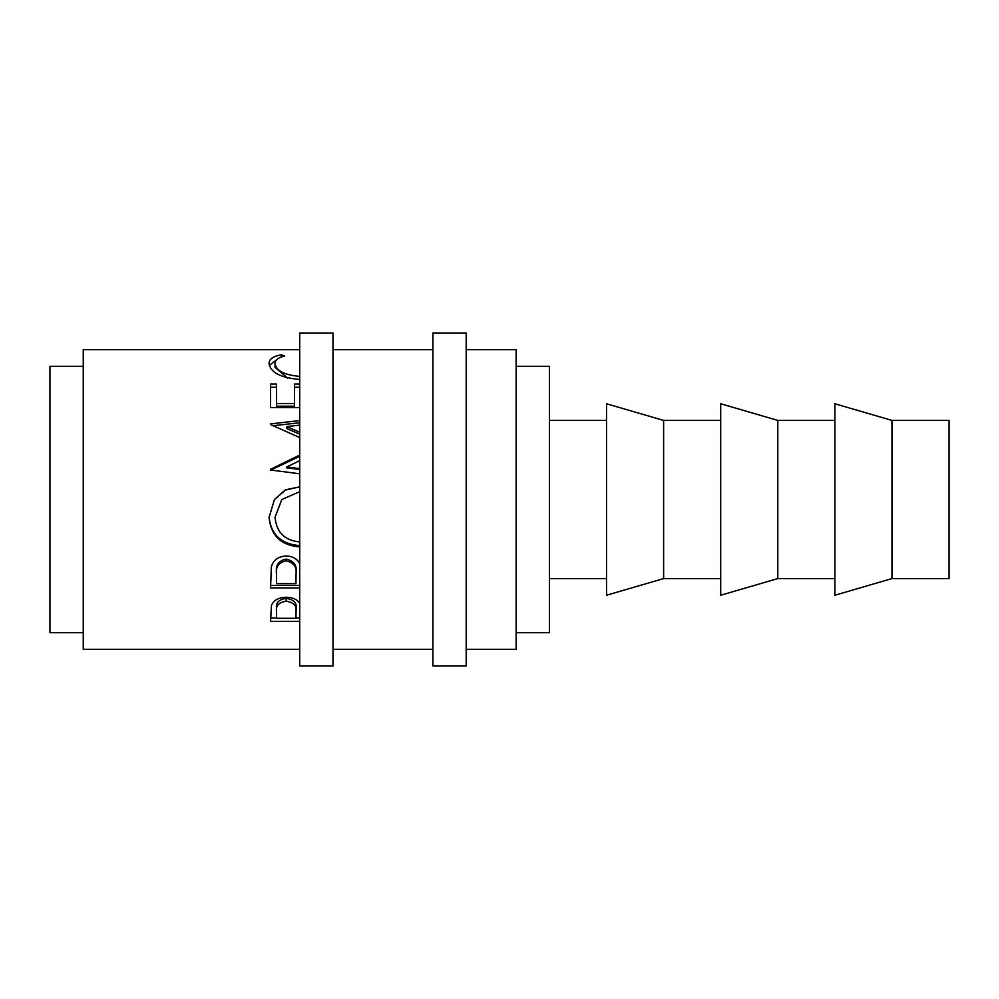 <?xml version="1.0" encoding="UTF-8"?>
<svg xmlns="http://www.w3.org/2000/svg" width="999" height="999" viewBox="0 0 999 999"><rect width="100%" height="100%" fill="white"/><g stroke="black" fill="none" stroke-linecap="round" stroke-linejoin="round"><path stroke-width="1.5" d="M333.004 665.996L333.004 333.004L299.7 333.004L299.7 665.996L333.004 665.996M466.196 665.996L466.196 333.004L432.904 333.004L432.904 665.996L466.196 665.996M891.97 578.583L949.05 578.583L949.05 420.417L891.97 420.417L834.877 403.758L834.877 595.242L891.97 578.583L891.97 420.417M834.877 420.417L777.796 420.417L720.704 403.758L720.704 595.242L777.796 578.583L777.796 420.417M834.877 578.583L777.796 578.583M720.704 420.417L663.623 420.417L606.53 403.758L606.53 595.242L663.623 578.583L663.623 420.417M720.704 578.583L663.623 578.583M606.53 420.417L549.45 420.417M606.53 578.583L549.45 578.583M516.146 632.704L549.45 632.704L549.45 366.296L516.146 366.296M83.254 366.296L49.95 366.296L49.95 632.704L83.254 632.704M466.196 649.35L516.146 649.35L516.146 349.65L466.196 349.65M432.904 349.65L333.004 349.65M432.904 649.35L333.004 649.35M299.7 349.65L83.254 349.65L83.254 649.35L299.7 649.35M299.7 621.403L270.567 621.403L271.441 605.444C273.676 600.224 278.596 597.489 286.189 597.277C292.37 597.29 296.878 599.263 299.7 603.184M299.7 587.912L270.567 587.912L271.353 566.708C273.451 559.939 278.371 556.381 286.151 556.018C292.295 556.081 296.815 558.566 299.7 563.448M299.7 546.915C281.144 545.466 270.941 535.651 269.068 517.445L274.45 499.5L285.489 489.772L299.7 486.863L285.502 490.034L274.45 499.5M299.7 473.801L270.567 470.017L270.567 469.28L299.7 455.094M299.7 437.55L270.567 424.55L270.567 423.901L299.7 420.579M299.7 407.592L270.567 407.592L270.567 384.041L276.536 384.041L276.536 403.521L294.468 403.521L294.468 384.041L299.7 384.041M299.7 379.42L299.363 379.42C280.494 377.734 270.392 372.402 269.068 363.424C269.018 359.19 273.089 356.306 281.256 354.782L284.752 356.031C278.246 357.542 275.012 360.052 275.05 363.561C276.136 370.779 284.353 375.05 299.7 376.373M299.7 425.099L286.9 426.585L299.7 432.255M299.7 460.651L286.813 466.945L299.7 468.606M299.7 491.708L281.83 499.5L275.05 517.182C276.398 532.255 284.615 540.496 299.7 541.92M275.05 363.561L275.05 367.332L287.65 378.109M269.343 365.397L276.436 359.977M281.256 354.782L281.256 357.055M270.567 407.592L270.567 387.25L276.536 387.25M276.536 403.521L276.536 406.181L294.468 406.181L294.468 403.521M294.468 387.25L299.7 387.25M299.7 469.468L286.813 467.844L286.813 466.945M299.7 434.128L286.9 428.608L286.9 426.585M270.567 424.55L270.567 423.901M273.202 425.699L299.7 422.777M270.567 470.117L270.567 469.28M270.741 470.042L299.7 456.318M299.962 545.591C281.243 544.28 270.941 534.727 269.068 516.945M281.83 499.5L275.05 517.182M299.7 585.451L270.567 585.451L270.567 578.234M296.041 572.514L296.041 572.489C297.103 565.209 293.793 560.751 286.139 559.128C278.659 560.714 275.462 565.109 276.536 572.302L276.536 583.641L295.966 583.641L296.041 574.6C297.103 567.082 293.793 562.499 286.139 560.826L286.139 559.128M286.139 560.826C278.659 562.462 275.462 566.982 276.536 574.375M299.7 618.019L295.966 618.019M276.536 618.019L270.567 618.019L270.567 614.41M296.091 608.678L296.091 611.8C297.115 606.043 293.818 602.497 286.214 601.173L286.214 598.351C278.758 599.575 275.524 602.921 276.536 608.379L276.536 618.294L295.966 618.294L296.091 608.678C297.115 603.071 293.818 599.637 286.214 598.351M286.214 601.173C278.758 602.434 275.524 605.869 276.536 611.5"/></g></svg>
